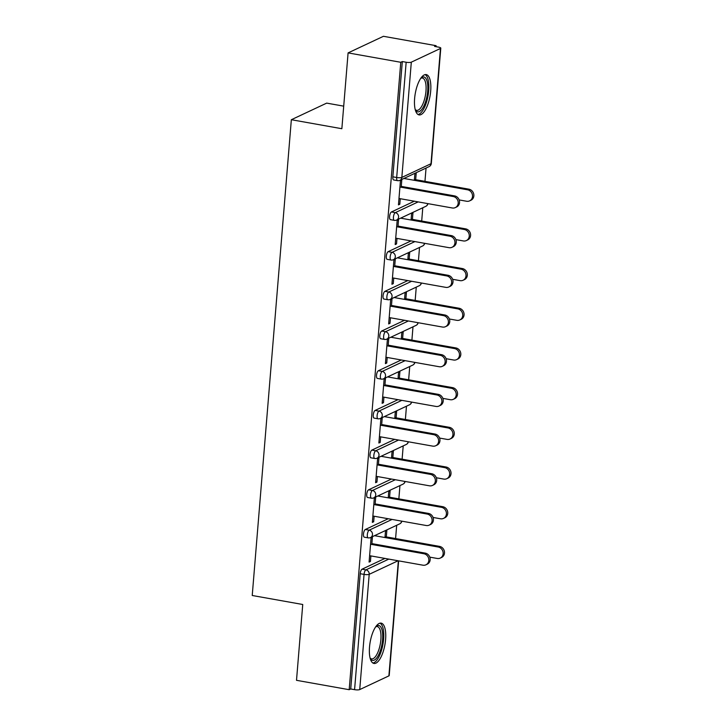 <?xml version="1.0" encoding="UTF-8"?>
<svg xmlns="http://www.w3.org/2000/svg" width="726" height="726" viewBox="0 0 726 726"><rect width="100%" height="100%" fill="white"/><g stroke="black" fill="none" stroke-linecap="round" stroke-linejoin="round"><path stroke-width="1.09" d="M385.597 639.515A20.473 7.487 100.1 0 0 381.15 623.135A20.473 7.487 100.1 0 0 369.516 647.066A20.473 7.487 100.1 0 0 373.963 663.455A20.473 7.487 100.1 0 0 385.597 639.515M430.69 90.977A20.473 7.487 100.1 0 0 426.244 74.587A20.473 7.487 100.1 0 0 414.619 98.527A20.473 7.487 100.1 0 0 419.065 114.908A20.473 7.487 100.1 0 0 430.69 90.977M343.716 106.15L326.691 103.119L291.344 119.717L252.231 595.492L302.742 604.495L296.507 680.316L349.188 689.7L400.77 62.282L348.09 52.898L383.437 36.3L436.108 45.684L434.565 46.41L438.413 47.099A3.939 0.917 4.7 0 1 440.791 48.143L431.317 163.404A3.939 0.917 4.7 0 1 430.999 163.722L440.473 48.47A3.939 0.917 4.7 0 0 440.791 48.143M395.588 538.556L396.686 525.27M398.855 498.871L399.944 485.585M402.113 459.177L403.211 445.891M405.38 419.483L406.469 406.206M408.647 379.798L409.736 366.512M411.905 340.104L412.994 326.818M415.172 300.419L416.261 287.133M418.43 260.725L419.528 247.439M421.697 221.031L422.786 207.754M424.955 181.346L426.053 168.06M436.027 46.673L436.108 45.684M411.315 62.164L401.841 177.416A3.939 0.917 4.7 0 1 396.686 177.498A3.939 1.443 100.1 0 0 397.539 180.647L393.692 179.966A3.939 1.443 -79.9 0 1 392.839 176.817L396.686 177.498L406.161 62.245A3.939 0.917 4.7 0 0 411.315 62.164L440.473 48.47M392.839 176.817L402.313 61.556L400.77 62.282M406.161 62.245L402.313 61.556M398.638 560.862L389.209 675.561A3.939 0.917 -175.3 0 1 388.891 675.879L359.733 689.573A3.939 0.917 -175.3 0 1 354.578 689.664L350.731 688.974L349.188 689.7M291.344 119.717L341.855 128.72L348.09 52.898M398.529 204.015L399.799 204.242L398.456 204.877L400.443 180.701L401.787 180.075L401.197 187.254M414.346 180.32L414.873 173.931L416.207 173.296L415.68 179.694M399.799 204.242L400.253 198.706M365.332 529.49L369.18 530.171A3.939 1.443 -79.9 0 0 367.32 534.717A3.939 1.443 100.1 0 0 368.173 537.866L364.325 537.176A3.939 1.443 -79.9 0 1 363.472 534.027A3.939 1.443 -79.9 0 1 365.332 529.49L388.219 518.736M350.731 688.974L360.205 573.721A3.939 1.443 -79.9 0 1 362.065 569.175L384.952 558.43M375.088 504.779L375.678 497.6L374.335 498.227L372.347 522.393L373.69 521.767L374.144 516.231M388.238 497.845L388.764 491.448L390.107 490.821L389.581 497.219M371.857 450.102L375.705 450.792A3.939 1.443 -79.9 0 0 373.845 455.329A3.939 1.443 100.1 0 0 374.698 458.487L370.85 457.797A3.939 1.443 -79.9 0 1 369.997 454.648A3.939 1.443 -79.9 0 1 371.857 450.102L394.744 439.357M381.613 425.4L382.203 418.212L380.869 418.848L378.881 443.014L380.215 442.388L380.669 436.852M394.762 418.466L395.289 412.069L396.632 411.442L396.106 417.831M378.382 370.723L382.23 371.413A3.939 1.443 -79.9 0 0 380.37 375.95A3.939 1.443 100.1 0 0 381.223 379.099L377.375 378.418A3.939 1.443 -79.9 0 1 376.522 375.269A3.939 1.443 -79.9 0 1 378.382 370.723L401.269 359.978M388.138 346.021L388.728 338.833L387.394 339.469L385.406 363.635L386.74 363.009L387.203 357.464M401.287 339.087L401.814 332.69L403.157 332.063L402.631 338.452M384.907 291.344L388.755 292.034A3.939 1.443 -79.9 0 0 386.894 296.571A3.939 1.443 100.1 0 0 387.757 299.72L383.9 299.039A3.939 1.443 -79.9 0 1 383.047 295.881A3.939 1.443 -79.9 0 1 384.907 291.344L407.794 280.59M394.663 266.642L395.262 259.454L393.919 260.08L391.931 284.256L393.274 283.621L393.728 278.085M407.821 259.699L408.348 253.31L409.682 252.675L409.155 259.073M391.432 211.965L395.28 212.645A3.939 1.443 -79.9 0 0 393.428 217.192A3.939 1.443 100.1 0 0 394.282 220.341L390.434 219.651A3.939 1.443 -79.9 0 1 389.572 216.502A3.939 1.443 -79.9 0 1 391.432 211.965L414.319 201.211M411.079 220.014L411.606 213.616L412.949 212.99L412.422 219.379M397.93 226.948L398.52 219.76L397.176 220.395L395.189 244.562L396.532 243.936L396.986 238.4M388.174 251.65L392.022 252.339A3.939 1.443 -79.9 0 0 390.161 256.877A3.939 1.443 100.1 0 0 391.015 260.035L387.167 259.345A3.939 1.443 -79.9 0 1 386.314 256.196A3.939 1.443 -79.9 0 1 388.174 251.65L411.061 240.905M404.554 299.393L405.081 292.995L406.424 292.369L405.898 298.767M391.405 306.327L391.995 299.148L390.652 299.774L388.664 323.941L390.007 323.315L390.461 317.779M381.649 331.038L385.497 331.718A3.939 1.443 -79.9 0 0 383.637 336.265A3.939 1.443 100.1 0 0 384.49 339.414L380.642 338.724A3.939 1.443 -79.9 0 1 379.789 335.575A3.939 1.443 -79.9 0 1 381.649 331.038L404.536 320.284M398.029 378.772L398.556 372.384L399.89 371.748L399.364 378.146M384.88 385.706L385.47 378.527L384.127 379.154L382.139 403.329L383.482 402.694L383.936 397.158M375.115 410.417L378.972 411.097A3.939 1.443 -79.9 0 0 377.112 415.644A3.939 1.443 100.1 0 0 377.965 418.793L374.117 418.103A3.939 1.443 -79.9 0 1 373.264 414.954A3.939 1.443 -79.9 0 1 375.115 410.417L398.002 399.663M391.505 458.151L392.031 451.763L393.365 451.127L392.839 457.525M378.355 465.094L378.945 457.906L377.602 458.533L375.614 482.708L376.957 482.073L377.411 476.537M368.59 489.796L372.438 490.486A3.939 1.443 -79.9 0 0 370.578 495.023A3.939 1.443 100.1 0 0 371.44 498.172L367.592 497.492A3.939 1.443 -79.9 0 1 366.73 494.342A3.939 1.443 -79.9 0 1 368.59 489.796L391.477 479.042M384.98 537.539L385.497 531.142L386.84 530.515L386.314 536.904M371.821 544.473L372.411 537.285L371.077 537.921L369.089 562.087L370.423 561.461L370.886 555.916M396.532 243.936L395.262 243.709M393.274 283.621L392.004 283.403M390.007 323.315L388.737 323.088M386.74 363.009L385.479 362.782M383.482 402.694L382.212 402.467M380.215 442.388L378.945 442.161M376.957 482.073L375.687 481.855M373.69 521.767L372.42 521.54M370.423 561.461L369.162 561.234M398.982 198.479L452.307 207.981A5.908 5.318 -115.2 0 0 455.293 207.6A5.908 5.318 -115.2 0 0 458.106 201.583A5.908 5.318 -115.2 0 0 453.251 196.528L454.594 195.902A5.908 5.318 64.8 0 1 459.449 200.948A5.908 5.318 64.8 0 1 456.627 206.974L455.293 207.6M401.26 186.4L454.594 195.902M399.926 187.027L453.251 196.528M467.571 189.804L468.914 189.177A5.908 5.318 64.8 0 1 473.769 194.223A5.908 5.318 64.8 0 1 470.956 200.249L469.613 200.875A5.908 5.318 -115.2 0 0 472.426 194.849A5.908 5.318 -115.2 0 0 467.571 189.804L403.901 178.46M459.168 199.922L466.637 201.256A5.908 5.318 -115.2 0 0 469.613 200.875M468.914 189.177L414.41 179.467M420.989 78A17.723 6.48 -79.9 0 1 421.08 77.918A17.723 6.48 -79.9 0 1 427.687 91.14A17.723 6.48 -79.9 0 1 422.532 108.374A17.723 6.48 -79.9 0 1 415.363 109.998A17.723 6.48 -79.9 0 1 415.308 109.898M415.199 109.508A16.408 5.999 100.1 0 0 416.651 110.343A16.408 5.999 100.1 0 0 425.971 91.167A16.408 5.999 100.1 0 0 422.405 78.045A16.408 5.999 100.1 0 0 420.753 78.326M417.967 114.463A20.346 7.441 100.1 0 0 428.712 90.659A20.346 7.441 100.1 0 0 425.064 74.633M375.886 626.538A17.723 6.48 -79.9 0 1 375.986 626.465A17.723 6.48 -79.9 0 1 380.333 626.447A17.723 6.48 -79.9 0 1 380.95 648.708A17.723 6.48 -79.9 0 1 370.932 659.453A17.723 6.48 -79.9 0 1 370.269 658.546A17.723 6.48 -79.9 0 1 370.206 658.437M370.106 658.046A16.408 5.999 100.1 0 0 371.549 658.89A16.408 5.999 100.1 0 0 379.898 645.958A16.408 5.999 100.1 0 0 378.781 627.455A16.408 5.999 100.1 0 0 377.311 626.583A16.408 5.999 100.1 0 0 375.66 626.874M372.865 663.001A20.346 7.441 100.1 0 0 382.638 645.886A20.346 7.441 100.1 0 0 381.032 623.997A20.346 7.441 100.1 0 0 379.961 623.171M395.715 238.173L449.049 247.675A5.908 5.318 -115.2 0 0 452.026 247.294A5.908 5.318 -115.2 0 0 454.848 241.268A5.908 5.318 -115.2 0 0 449.984 236.222L451.327 235.596A5.908 5.318 64.8 0 1 456.182 240.642A5.908 5.318 64.8 0 1 453.369 246.668L452.026 247.294M398.002 226.095L451.327 235.596M396.659 226.721L449.984 236.222M392.457 277.858L445.782 287.36A5.908 5.318 -115.2 0 0 448.768 286.988A5.908 5.318 -115.2 0 0 451.581 280.962A5.908 5.318 -115.2 0 0 446.726 275.916L448.06 275.281A5.908 5.318 64.8 0 1 452.924 280.336A5.908 5.318 64.8 0 1 450.102 286.353L448.768 286.988M394.735 265.78L448.06 275.281M393.401 266.415L446.726 275.916M389.19 317.552L442.524 327.054A5.908 5.318 -115.2 0 0 445.501 326.673A5.908 5.318 -115.2 0 0 448.314 320.656A5.908 5.318 -115.2 0 0 443.459 315.601L444.802 314.975A5.908 5.318 64.8 0 1 449.657 320.021A5.908 5.318 64.8 0 1 446.844 326.047L445.501 326.673M391.477 305.474L444.802 314.975M390.134 306.1L443.459 315.601M385.933 357.237L439.257 366.739A5.908 5.318 -115.2 0 0 442.243 366.367A5.908 5.318 -115.2 0 0 445.056 360.341A5.908 5.318 -115.2 0 0 440.201 355.295L441.535 354.669A5.908 5.318 64.8 0 1 446.39 359.715A5.908 5.318 64.8 0 1 443.577 365.732L442.243 366.367M388.21 345.168L441.535 354.669M386.867 345.794L440.201 355.295M382.666 396.931L435.99 406.433A5.908 5.318 -115.2 0 0 438.976 406.052A5.908 5.318 -115.2 0 0 441.789 400.035A5.908 5.318 -115.2 0 0 436.934 394.98L438.277 394.354A5.908 5.318 64.8 0 1 443.132 399.4A5.908 5.318 64.8 0 1 440.319 405.426L438.976 406.052M384.943 384.853L438.277 394.354M383.609 385.479L436.934 394.98M464.313 229.498L465.647 228.862A5.908 5.318 64.8 0 1 470.502 233.917A5.908 5.318 64.8 0 1 467.689 239.934L466.346 240.569A5.908 5.318 -115.2 0 0 469.168 234.543A5.908 5.318 -115.2 0 0 464.313 229.498L400.643 218.154M455.91 239.616L463.37 240.941A5.908 5.318 -115.2 0 0 466.346 240.569M465.647 228.862L411.152 219.152M461.046 269.183L462.389 268.556A5.908 5.318 64.8 0 1 467.245 273.602A5.908 5.318 64.8 0 1 464.431 279.628L463.088 280.254A5.908 5.318 -115.2 0 0 465.901 274.237A5.908 5.318 -115.2 0 0 461.046 269.183L397.376 257.839M452.643 279.301L460.102 280.635A5.908 5.318 -115.2 0 0 463.088 280.254M462.389 268.556L407.885 258.846M457.788 308.877L459.122 308.251A5.908 5.318 64.8 0 1 463.978 313.296A5.908 5.318 64.8 0 1 461.164 319.322L459.821 319.948A5.908 5.318 -115.2 0 0 462.644 313.922A5.908 5.318 -115.2 0 0 457.788 308.877L394.118 297.533M449.376 318.995L456.845 320.329A5.908 5.318 -115.2 0 0 459.821 319.948M459.122 308.251L404.627 298.54M454.521 348.571L455.864 347.935A5.908 5.318 64.8 0 1 460.72 352.99A5.908 5.318 64.8 0 1 457.897 359.007L456.563 359.642A5.908 5.318 -115.2 0 0 459.376 353.616A5.908 5.318 -115.2 0 0 454.521 348.571L390.851 337.227M446.118 358.689L453.578 360.014A5.908 5.318 -115.2 0 0 456.563 359.642M455.864 347.935L401.36 338.225M451.254 388.256L452.597 387.63A5.908 5.318 64.8 0 1 457.453 392.675A5.908 5.318 64.8 0 1 454.639 398.701L453.296 399.327A5.908 5.318 -115.2 0 0 456.119 393.31A5.908 5.318 -115.2 0 0 451.254 388.256L387.584 376.912M442.851 398.374L450.32 399.708A5.908 5.318 -115.2 0 0 453.296 399.327M452.597 387.63L398.102 377.919M379.408 436.625L432.732 446.127A5.908 5.318 -115.2 0 0 435.709 445.746A5.908 5.318 -115.2 0 0 438.531 439.72A5.908 5.318 -115.2 0 0 433.676 434.674L435.01 434.048A5.908 5.318 64.8 0 1 439.865 439.094A5.908 5.318 64.8 0 1 437.052 445.12L435.709 445.746M381.685 424.547L435.01 434.048M380.342 425.173L433.676 434.674M447.996 427.95L449.33 427.315A5.908 5.318 64.8 0 1 454.195 432.369A5.908 5.318 64.8 0 1 451.372 438.386L450.038 439.021A5.908 5.318 -115.2 0 0 452.852 432.995A5.908 5.318 -115.2 0 0 447.996 427.95L384.326 416.606M439.593 438.068L447.053 439.393A5.908 5.318 -115.2 0 0 450.038 439.021M449.33 427.315L394.835 417.604M376.141 476.31L429.465 485.812A5.908 5.318 -115.2 0 0 432.451 485.44A5.908 5.318 -115.2 0 0 435.264 479.414A5.908 5.318 -115.2 0 0 430.409 474.368L431.752 473.733A5.908 5.318 64.8 0 1 436.607 478.788A5.908 5.318 64.8 0 1 433.785 484.805L432.451 485.44M378.418 464.232L431.752 473.733M377.084 464.867L430.409 474.368M444.729 467.635L446.073 467.009A5.908 5.318 64.8 0 1 450.928 472.054A5.908 5.318 64.8 0 1 448.114 478.08L446.771 478.706A5.908 5.318 -115.2 0 0 449.585 472.69A5.908 5.318 -115.2 0 0 444.729 467.635L381.059 456.291M436.326 477.753L443.786 479.087A5.908 5.318 -115.2 0 0 446.771 478.706M446.073 467.009L391.568 457.298M372.874 516.005L426.207 525.506A5.908 5.318 -115.2 0 0 429.184 525.125A5.908 5.318 -115.2 0 0 432.006 519.108A5.908 5.318 -115.2 0 0 427.142 514.053L428.485 513.427A5.908 5.318 64.8 0 1 433.34 518.473A5.908 5.318 64.8 0 1 430.527 524.499L429.184 525.125M375.16 503.926L428.485 513.427M373.817 504.552L427.142 514.053M441.472 507.329L442.806 506.703A5.908 5.318 64.8 0 1 447.661 511.748A5.908 5.318 64.8 0 1 444.847 517.774L443.504 518.4A5.908 5.318 -115.2 0 0 446.327 512.375A5.908 5.318 -115.2 0 0 441.472 507.329L377.801 495.985M433.068 517.447L440.528 518.781A5.908 5.318 -115.2 0 0 443.504 518.4M442.806 506.703L388.31 496.992M369.616 555.689L422.94 565.191A5.908 5.318 -115.2 0 0 425.926 564.819A5.908 5.318 -115.2 0 0 428.739 558.793A5.908 5.318 -115.2 0 0 423.884 553.747L425.218 553.121A5.908 5.318 64.8 0 1 430.082 558.167A5.908 5.318 64.8 0 1 427.26 564.184L425.926 564.819M371.894 543.62L425.218 553.121M370.559 544.246L423.884 553.747M438.205 547.023L439.548 546.388A5.908 5.318 64.8 0 1 444.403 551.442A5.908 5.318 64.8 0 1 441.58 557.459L440.246 558.094A5.908 5.318 -115.2 0 0 443.06 552.069A5.908 5.318 -115.2 0 0 438.205 547.023L374.534 535.679M429.801 557.141L437.261 558.466A5.908 5.318 -115.2 0 0 440.246 558.094M439.548 546.388L385.043 536.677M397.539 180.647A3.939 3.939 0 0 0 399.908 180.338A3.939 3.548 64.8 0 0 401.841 177.416L430.999 163.722A3.939 3.548 64.8 0 1 429.066 166.644A3.939 3.939 0 0 0 431.317 163.404M388.891 675.879L398.356 560.817M398.075 560.762L369.207 574.32L359.733 689.573M354.578 689.664L364.053 574.402L360.205 573.721M362.065 569.175L365.913 569.865A3.939 3.548 -115.2 0 1 369.207 574.32A3.939 0.917 -175.3 0 1 364.053 574.402A3.939 1.443 -79.9 0 1 365.913 569.865L388.8 559.111M394.282 220.341A3.939 3.939 0 0 0 396.641 220.032A3.939 3.548 64.8 0 0 398.574 217.11A3.939 3.548 -115.2 0 0 395.28 212.645L418.167 201.901M391.015 260.035A3.939 3.939 0 0 0 393.383 259.717A3.939 3.548 64.8 0 0 395.316 256.795A3.939 3.548 -115.2 0 0 392.022 252.339L414.909 241.586M387.757 299.72A3.939 3.939 0 0 0 390.116 299.411A3.939 3.548 64.8 0 0 392.049 296.489A3.939 3.548 -115.2 0 0 388.755 292.034L411.642 281.28M384.49 339.414A3.939 3.939 0 0 0 386.858 339.096A3.939 3.548 64.8 0 0 388.791 336.183A3.939 3.548 -115.2 0 0 385.497 331.718L408.384 320.974M381.223 379.099A3.939 3.939 0 0 0 383.591 378.79A3.939 3.548 64.8 0 0 385.524 375.868A3.939 3.548 -115.2 0 0 382.23 371.413L405.117 360.659M377.965 418.793A3.939 3.939 0 0 0 380.324 418.485A3.939 3.548 64.8 0 0 382.266 415.562A3.939 3.548 -115.2 0 0 378.972 411.097L401.859 400.353M374.698 458.487A3.939 3.939 0 0 0 377.066 458.17A3.939 3.548 64.8 0 0 378.999 455.247A3.939 3.548 -115.2 0 0 375.705 450.792L398.592 440.038M371.44 498.172A3.939 3.939 0 0 0 373.799 497.864A3.939 3.548 64.8 0 0 375.732 494.941A3.939 3.548 -115.2 0 0 372.438 490.486L395.325 479.732M368.173 537.866A3.939 3.939 0 0 0 370.541 537.549A3.939 3.548 64.8 0 0 372.474 534.635A3.939 3.548 -115.2 0 0 369.18 530.171L392.067 519.426M427.714 203.598A3.939 3.548 64.8 0 1 425.808 206.329A3.939 3.939 0 0 0 427.968 203.643M424.456 243.292A3.939 3.548 64.8 0 1 422.541 246.023A3.939 3.939 0 0 0 424.71 243.337M421.189 282.977A3.939 3.548 64.8 0 1 419.274 285.717A3.939 3.939 0 0 0 421.443 283.022M417.931 322.671A3.939 3.548 64.8 0 1 416.016 325.402A3.939 3.939 0 0 0 418.176 322.716M414.664 362.365A3.939 3.548 64.8 0 1 412.749 365.096A3.939 3.939 0 0 0 414.918 362.41M411.406 402.05A3.939 3.548 64.8 0 1 409.491 404.781A3.939 3.939 0 0 0 411.651 402.095M408.139 441.744A3.939 3.548 64.8 0 1 406.224 444.475A3.939 3.939 0 0 0 408.393 441.789M404.872 481.429A3.939 3.548 64.8 0 1 402.966 484.169A3.939 3.939 0 0 0 405.126 481.474M401.614 521.123A3.939 3.548 64.8 0 1 399.699 523.854A3.939 3.939 0 0 0 401.868 521.168M399.908 180.338L429.066 166.644M396.641 220.032L425.808 206.329M393.383 259.717L422.541 246.023M390.116 299.411L419.274 285.717M386.858 339.096L416.016 325.402M383.591 378.79L412.749 365.096M380.324 418.485L409.491 404.781M377.066 458.17L406.224 444.475M373.799 497.864L402.966 484.169M370.541 537.549L399.699 523.854"/></g></svg>
